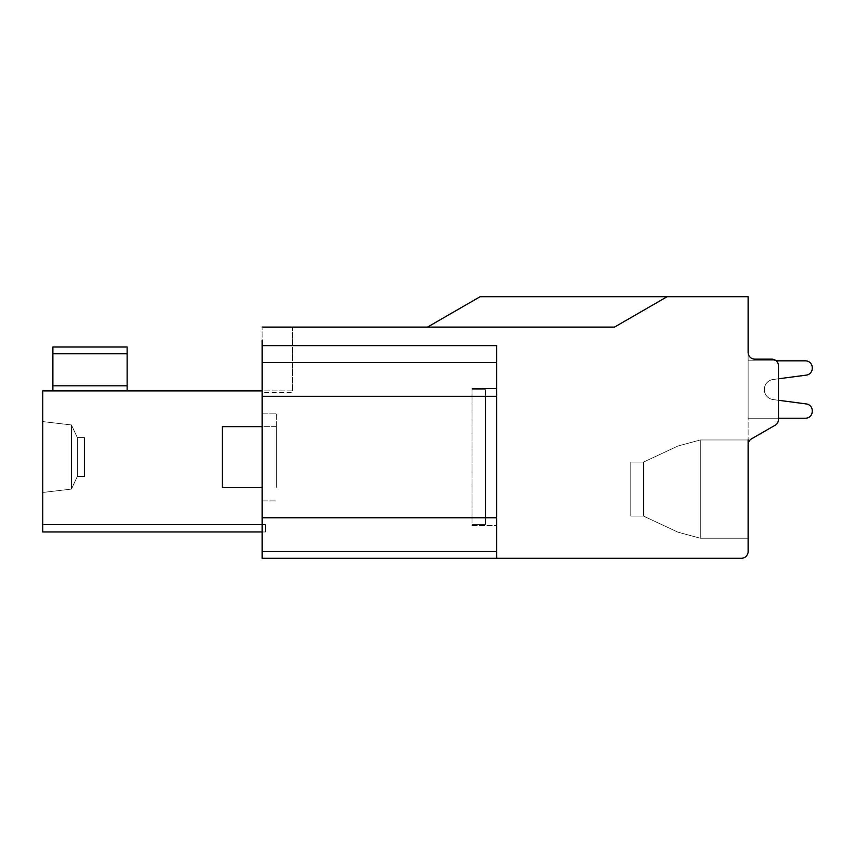 <?xml version="1.0" encoding="UTF-8"?>
<svg xmlns="http://www.w3.org/2000/svg" width="855" height="855" viewBox="0 0 855 855"><rect width="100%" height="100%" fill="white"/><g stroke="black" fill="none" stroke-linecap="round" stroke-linejoin="round"><path stroke-width="0.64" stroke-dasharray="4.28 3.21" d="M262.122 531.96L42.75 531.96L42.75 524.532L42.75 531.96L262.122 531.96L42.75 531.96L42.75 524.532L42.75 531.96L42.75 524.532L265.499 524.532L265.499 531.96L42.75 531.96L262.122 531.96L42.75 531.96L42.75 524.532L265.499 524.532L42.75 524.532L42.75 531.96L265.499 531.96L42.75 531.96L262.122 531.96L42.75 531.96L42.75 524.532L42.75 531.96L262.122 531.96L42.75 531.96L42.75 524.532L265.499 524.532L265.499 531.96L42.75 531.96L42.75 524.532L265.499 524.532L42.75 524.532L42.75 531.96L265.499 531.96L42.75 531.96L42.75 524.532L42.75 531.96L262.122 531.96L42.75 531.96L262.122 531.96L42.75 531.96L42.75 524.532L265.499 524.532L42.75 524.532L42.75 531.96L42.75 524.532L265.499 524.532L265.499 531.96L42.75 531.96L262.122 531.96L42.75 531.96L42.75 524.532L42.75 531.96L265.499 531.96L42.75 531.96L262.122 531.96L42.75 531.96L42.75 524.532L265.499 524.532L42.75 524.532L42.75 531.96L262.122 531.96L42.75 531.96L42.75 524.532L265.499 524.532L265.499 531.96L42.75 531.96L42.75 524.532L42.75 531.96L265.499 531.96L42.75 531.96L42.75 524.532L265.499 524.532L265.499 531.96L265.499 524.532L42.75 524.532L42.75 531.96L265.499 531.96L42.75 531.96L42.75 524.532L265.499 524.532L265.499 531.96L265.499 524.532L42.75 524.532L42.75 531.96L265.499 531.96L265.499 524.532L265.499 531.96L42.75 531.96L42.75 524.532L42.75 531.96L265.499 531.96L265.499 524.532L265.499 531.96L42.75 531.96L265.499 531.96L265.499 524.532L265.499 531.96L265.499 524.532L42.75 524.532L42.75 531.96L265.499 531.96L265.499 524.532L265.499 531.96L42.75 531.96L262.122 531.96L42.75 531.96L42.75 524.532L42.75 531.96L265.499 531.96L265.499 524.532L265.499 531.96L42.75 531.96L265.499 531.96L265.499 524.532L265.499 531.96L262.122 531.96L265.499 531.96L265.499 524.532L265.499 531.96L265.499 524.532L42.75 524.532L42.75 531.96L265.499 531.96L265.499 524.532L265.499 531.96L42.75 531.96L42.75 524.532L42.75 531.96L265.499 531.96L265.499 524.532L265.499 531.96L42.75 531.96L265.499 531.96L265.499 524.532L265.499 531.96L265.499 524.532L42.75 524.532L42.75 531.96L265.499 531.96L265.499 524.532L265.499 531.96L42.75 531.96L262.122 531.96L42.75 531.96L42.75 524.532L42.75 531.96L265.499 531.96L265.499 524.532L265.499 531.96L42.75 531.96L265.499 531.96L265.499 524.532L265.499 531.96L262.122 531.96L265.499 531.96L265.499 524.532L265.499 531.96L265.499 524.532L42.75 524.532L42.75 531.96L265.499 531.96L42.75 531.96L42.75 524.532L42.75 531.96L262.122 531.96L42.75 531.96L262.122 531.96L42.75 531.96L262.122 531.96L42.75 531.96L262.122 531.96L262.122 390.885L262.122 531.96L262.122 390.885L262.122 531.96L262.122 390.885L292.506 390.885L292.506 392.573L262.122 392.573L262.122 531.96L262.122 390.885L42.75 390.885L262.122 390.885L42.75 390.885L262.122 390.885L42.75 390.885L262.122 390.885L42.75 390.885L262.122 390.885L42.75 390.885L262.122 390.885L42.75 390.885L262.122 390.885L42.75 390.885L262.122 390.885L42.75 390.885L262.122 390.885L42.75 390.885L262.122 390.885L42.75 390.885L262.122 390.885L42.75 390.885L262.122 390.885L42.75 390.885L262.122 390.885L42.75 390.885L262.122 390.885L42.75 390.885L262.122 390.885L42.75 390.885L262.122 390.885L42.75 390.885L262.122 390.885L42.75 390.885L262.122 390.885L42.75 390.885L262.122 390.885L42.75 390.885L262.122 390.885L42.75 390.885L262.122 390.885L42.75 390.885L262.122 390.885L262.122 531.96L262.122 327.091L262.122 362.531L496.691 362.531L262.122 362.531L262.122 551.528L496.691 551.528L496.691 558.283L741.37 558.283A6.755 6.755 0 0 0 748.125 551.528L748.125 296.717L480.115 296.717L667.124 296.717L480.115 296.717L667.124 296.717L480.115 296.717L667.124 296.717L480.115 296.717L667.124 296.717L480.115 296.717L667.124 296.717L480.115 296.717L667.124 296.717L480.115 296.717L667.124 296.717L480.115 296.717L667.124 296.717L480.115 296.717L667.124 296.717L480.115 296.717L667.124 296.717L480.115 296.717L667.124 296.717L480.115 296.717L667.124 296.717L480.115 296.717L667.124 296.717L480.115 296.717L667.124 296.717L480.115 296.717L667.124 296.717L480.115 296.717L667.124 296.717L480.115 296.717L667.124 296.717L480.115 296.717L667.124 296.717L480.115 296.717L667.124 296.717L480.115 296.717L667.124 296.717L480.115 296.717L667.124 296.717L480.115 296.717L427.5 327.091L614.51 327.091L262.122 327.091L292.506 327.091L292.506 390.885L42.75 390.885L42.75 531.96L42.75 390.885L42.75 531.96L262.122 531.96L262.122 390.885M262.122 392.573L262.122 340.247M496.691 558.283L496.691 345.655L496.691 558.283L262.122 558.283L262.122 551.528L496.691 551.528L262.122 551.528M262.122 457.03L262.122 413.157L262.122 457.03M276.304 457.03L276.304 413.157L276.304 457.03M262.122 487.403L222.3 487.403L222.3 426.656L276.304 426.656L276.304 487.403L276.304 426.656L276.304 487.403L276.304 426.656L262.122 426.656M222.3 487.403L222.3 426.656L222.3 487.403M127.128 390.885L52.882 390.885L127.128 390.885L52.882 390.885L127.128 390.885L52.882 390.885L127.128 390.885L52.882 390.885L127.128 390.885L52.882 390.885L127.128 390.885L52.882 390.885L127.128 390.885L52.882 390.885L127.128 390.885L52.882 390.885L127.128 390.885L52.882 390.885L127.128 390.885L52.882 390.885L127.128 390.885L52.882 390.885L127.128 390.885L52.882 390.885L127.128 390.885L52.882 390.885L127.128 390.885L52.882 390.885L127.128 390.885L52.882 390.885L127.128 390.885L52.882 390.885L127.128 390.885L52.882 390.885L127.128 390.885L52.882 390.885L127.128 390.885L52.882 390.885L127.128 390.885L52.882 390.885L127.128 390.885L52.882 390.885L127.128 390.885L52.882 390.885L127.128 390.885L127.128 347.002L52.882 347.002L52.882 353.756L52.882 347.002L127.128 347.002L127.128 390.885L127.128 347.002L52.882 347.002L52.882 385.819L52.882 347.002L127.128 347.002L127.128 390.885L127.128 347.002L52.882 347.002L52.882 390.885L52.882 347.002L127.128 347.002L127.128 390.885L127.128 347.002L52.882 347.002L52.882 390.885L52.882 347.002L127.128 347.002L127.128 390.885L127.128 347.002L52.882 347.002L52.882 390.885L52.882 347.002L127.128 347.002L127.128 390.885L127.128 347.002L52.882 347.002L52.882 390.885L52.882 347.002L127.128 347.002L127.128 390.885L127.128 347.002L52.882 347.002L52.882 390.885L52.882 347.002L127.128 347.002L127.128 390.885L127.128 347.002L52.882 347.002L52.882 390.885L52.882 347.002L127.128 347.002L127.128 390.885L127.128 347.002L52.882 347.002L52.882 390.885L52.882 347.002L127.128 347.002L127.128 390.885L127.128 347.002L52.882 347.002L52.882 390.885L52.882 347.002L127.128 347.002L127.128 390.885L127.128 347.002L52.882 347.002L52.882 390.885L52.882 347.002L127.128 347.002L127.128 390.885L127.128 347.002L52.882 347.002L52.882 390.885L52.882 347.002L127.128 347.002L127.128 390.885L127.128 347.002L52.882 347.002L52.882 390.885L52.882 347.002L127.128 347.002L127.128 390.885L127.128 347.002L52.882 347.002L52.882 390.885L52.882 347.002L127.128 347.002L127.128 390.885L127.128 347.002L52.882 347.002L52.882 390.885L52.882 347.002L127.128 347.002L127.128 390.885L127.128 347.002L52.882 347.002L52.882 390.885L52.882 347.002L127.128 347.002L127.128 390.885L127.128 347.002L52.882 347.002L52.882 390.885L52.882 347.002L127.128 347.002L127.128 390.885L127.128 347.002L52.882 347.002L52.882 390.885L52.882 347.002L127.128 347.002L127.128 390.885L127.128 347.002L52.882 347.002L52.882 390.885L52.882 347.002L127.128 347.002L127.128 390.885L127.128 353.756L127.128 385.819L52.882 385.819L52.882 390.885L52.882 347.002L52.882 385.819L52.882 347.002L127.128 347.002L52.882 347.002L52.882 390.885L52.882 347.002L127.128 347.002L127.128 353.756L127.128 347.002L52.882 347.002L127.128 347.002L127.128 385.819L52.882 385.819L127.128 385.819M52.882 390.885L52.882 385.819M262.122 327.091L292.506 327.091L292.506 390.885M667.124 296.717L614.51 327.091L667.124 296.717L614.51 327.091L667.124 296.717L614.51 327.091L667.124 296.717L614.51 327.091L667.124 296.717L614.51 327.091L667.124 296.717L614.51 327.091L667.124 296.717L614.51 327.091L667.124 296.717L614.51 327.091L667.124 296.717L614.51 327.091L667.124 296.717L614.51 327.091L667.124 296.717L614.51 327.091L667.124 296.717L614.51 327.091L667.124 296.717L614.51 327.091L667.124 296.717L614.51 327.091L667.124 296.717L614.51 327.091L667.124 296.717L614.51 327.091L667.124 296.717L614.51 327.091L667.124 296.717L614.51 327.091L667.124 296.717L614.51 327.091L667.124 296.717L614.51 327.091L667.124 296.717L614.51 327.091L667.124 296.717L614.51 327.091L667.124 296.717L614.51 327.091L427.5 327.091L614.51 327.091L427.5 327.091L614.51 327.091L427.5 327.091L614.51 327.091L427.5 327.091L614.51 327.091L427.5 327.091L614.51 327.091L427.5 327.091L614.51 327.091L427.5 327.091L614.51 327.091L427.5 327.091L614.51 327.091L427.5 327.091L614.51 327.091L427.5 327.091L614.51 327.091L427.5 327.091L614.51 327.091L427.5 327.091L614.51 327.091L427.5 327.091L614.51 327.091L427.5 327.091L614.51 327.091L427.5 327.091L614.51 327.091L427.5 327.091L614.51 327.091L427.5 327.091L614.51 327.091L427.5 327.091L614.51 327.091L427.5 327.091L614.51 327.091L427.5 327.091L614.51 327.091L427.5 327.091L480.115 296.717M748.125 439.962L700.298 439.962L748.125 439.962L700.298 439.962L748.125 439.962L700.298 439.962L748.125 439.962L700.298 439.962L748.125 439.962L700.298 439.962L748.125 439.962L700.298 439.962L748.125 439.962L700.298 439.962L748.125 439.962L700.298 439.962L748.125 439.962L700.298 439.962L748.125 439.962L700.298 439.962L700.298 538.223L748.125 538.223L700.298 538.223L700.298 439.962L748.125 439.962L700.298 439.962L700.298 538.223L677.962 532.173L700.298 538.223L700.298 439.962L677.962 446.011L700.298 439.962L700.298 538.223L700.298 439.962L700.298 538.223L677.962 532.173L700.298 538.223L700.298 439.962L677.962 446.011L700.298 439.962L700.298 538.223L700.298 439.962L700.298 538.223L677.962 532.173L700.298 538.223L700.298 439.962L677.962 446.011L700.298 439.962L700.298 538.223L700.298 439.962L700.298 538.223L677.962 532.173L700.298 538.223L700.298 439.962L677.962 446.011L700.298 439.962L700.298 538.223L700.298 439.962L700.298 538.223L677.962 532.173L700.298 538.223L700.298 439.962L677.962 446.011L700.298 439.962L700.298 538.223L700.298 439.962L700.298 538.223L677.962 532.173L700.298 538.223L700.298 439.962L677.962 446.011L700.298 439.962L700.298 538.223L700.298 439.962L700.298 538.223L677.962 532.173L700.298 538.223L700.298 439.962L677.962 446.011L700.298 439.962L700.298 538.223L700.298 439.962L700.298 538.223L677.962 532.173L700.298 538.223L700.298 439.962L677.962 446.011L700.298 439.962L700.298 538.223L700.298 439.962L700.298 538.223L677.962 532.173L700.298 538.223L700.298 439.962L677.962 446.011L700.298 439.962L700.298 538.223L700.298 439.962L700.298 538.223L677.962 532.173L643.505 516.089L643.505 462.095L643.505 516.089L677.962 532.173L700.298 538.223L700.298 439.962L677.962 446.011L643.505 462.095L630.798 462.095L630.798 516.089L643.505 516.089L643.505 462.095L677.962 446.011L700.298 439.962L700.298 538.223L677.962 532.173L643.505 516.089L630.798 516.089L630.798 462.095L630.798 516.089L630.798 462.095L643.505 462.095L643.505 516.089L630.798 516.089L643.505 516.089L677.962 532.173L643.505 516.089L677.962 532.173L700.298 538.223L700.298 439.962L700.298 538.223L700.298 439.962L677.962 446.011L643.505 462.095L630.798 462.095L630.798 516.089L630.798 462.095L643.505 462.095L643.505 516.089L630.798 516.089L643.505 516.089L677.962 532.173L643.505 516.089L643.505 462.095L677.962 446.011L643.505 462.095L630.798 462.095L630.798 516.089L630.798 462.095L643.505 462.095L643.505 516.089L630.798 516.089L643.505 516.089L677.962 532.173L643.505 516.089L643.505 462.095L677.962 446.011L643.505 462.095L630.798 462.095L630.798 516.089L630.798 462.095L643.505 462.095L643.505 516.089L630.798 516.089L643.505 516.089L677.962 532.173L643.505 516.089L643.505 462.095L677.962 446.011L643.505 462.095L630.798 462.095L630.798 516.089L630.798 462.095L643.505 462.095L643.505 516.089L630.798 516.089L643.505 516.089L677.962 532.173L643.505 516.089L643.505 462.095L677.962 446.011L643.505 462.095L630.798 462.095L630.798 516.089L630.798 462.095L643.505 462.095L643.505 516.089L630.798 516.089L643.505 516.089L677.962 532.173L643.505 516.089L643.505 462.095L677.962 446.011L643.505 462.095L630.798 462.095L630.798 516.089L630.798 462.095L643.505 462.095L643.505 516.089L630.798 516.089L643.505 516.089L677.962 532.173L643.505 516.089L643.505 462.095L677.962 446.011L643.505 462.095L630.798 462.095L630.798 516.089L630.798 462.095L643.505 462.095L643.505 516.089L630.798 516.089L643.505 516.089L677.962 532.173L643.505 516.089L643.505 462.095L677.962 446.011L643.505 462.095L630.798 462.095L630.798 516.089L630.798 462.095L643.505 462.095L643.505 516.089L630.798 516.089L643.505 516.089L677.962 532.173L643.505 516.089L643.505 462.095L677.962 446.011L643.505 462.095L630.798 462.095L630.798 516.089L630.798 462.095L643.505 462.095L643.505 516.089L630.798 516.089L643.505 516.089L677.962 532.173L643.505 516.089L643.505 462.095L677.962 446.011L643.505 462.095L630.798 462.095L630.798 516.089L630.798 462.095L643.505 462.095L643.505 516.089L630.798 516.089L643.505 516.089L677.962 532.173L643.505 516.089L643.505 462.095L677.962 446.011L643.505 462.095L630.798 462.095L630.798 516.089L630.798 462.095L643.505 462.095L643.505 516.089L630.798 516.089L643.505 516.089L677.962 532.173L643.505 516.089L643.505 462.095L677.962 446.011L643.505 462.095L630.798 462.095L630.798 516.089L630.798 462.095L643.505 462.095L643.505 516.089L630.798 516.089L643.505 516.089L677.962 532.173L643.505 516.089L643.505 462.095L677.962 446.011L643.505 462.095L630.798 462.095L630.798 516.089L630.798 462.095L643.505 462.095L643.505 516.089L630.798 516.089L643.505 516.089L677.962 532.173L643.505 516.089L643.505 462.095L677.962 446.011L643.505 462.095L630.798 462.095L630.798 516.089L630.798 462.095L643.505 462.095L643.505 516.089L630.798 516.089L643.505 516.089L677.962 532.173L643.505 516.089L643.505 462.095L677.962 446.011L643.505 462.095L630.798 462.095L630.798 516.089L630.798 462.095L643.505 462.095L643.505 516.089L630.798 516.089L643.505 516.089L677.962 532.173L643.505 516.089L643.505 462.095L677.962 446.011L643.505 462.095L630.798 462.095L630.798 516.089L630.798 462.095L643.505 462.095L643.505 516.089L630.798 516.089L643.505 516.089L677.962 532.173L643.505 516.089L643.505 462.095L677.962 446.011L643.505 462.095L630.798 462.095L630.798 516.089L630.798 462.095L643.505 462.095L643.505 516.089L630.798 516.089L643.505 516.089L677.962 532.173L643.505 516.089L643.505 462.095L677.962 446.011L643.505 462.095L630.798 462.095L630.798 516.089L630.798 462.095L643.505 462.095L643.505 516.089L630.798 516.089L643.505 516.089L677.962 532.173L643.505 516.089L643.505 462.095L677.962 446.011L643.505 462.095L630.798 462.095L643.505 462.095L643.505 516.089L643.505 462.095L677.962 446.011L643.505 462.095L643.505 516.089L630.798 516.089L630.798 462.095L643.505 462.095L677.962 446.011L643.505 462.095L630.798 462.095L630.798 516.089L643.505 516.089L677.962 532.173L643.505 516.089L643.505 462.095L677.962 446.011L700.298 439.962L748.125 439.962L748.125 538.223L748.125 352.41A6.755 6.755 0 0 0 754.88 359.153A6.755 6.755 0 0 1 748.125 352.41A6.755 6.755 0 0 0 754.88 359.153A6.755 6.755 0 0 1 748.125 352.41A6.755 6.755 0 0 0 754.88 359.153A6.755 6.755 0 0 1 748.125 352.41A6.755 6.755 0 0 0 754.88 359.153A6.755 6.755 0 0 1 748.125 352.41A6.755 6.755 0 0 0 754.88 359.153A6.755 6.755 0 0 1 748.125 352.41A6.755 6.755 0 0 0 754.88 359.153A6.755 6.755 0 0 1 748.125 352.41A6.755 6.755 0 0 0 754.88 359.153A6.755 6.755 0 0 1 748.125 352.41A6.755 6.755 0 0 0 754.88 359.153A6.755 6.755 0 0 1 748.125 352.41A6.755 6.755 0 0 0 754.88 359.153A6.755 6.755 0 0 1 748.125 352.41A6.755 6.755 0 0 0 754.88 359.153A6.755 6.755 0 0 1 748.125 352.41A6.755 6.755 0 0 0 754.88 359.153L771.755 359.153A6.755 6.755 0 0 1 778.499 365.908A6.755 6.755 0 0 0 771.755 359.153L754.88 359.153A6.755 6.755 0 0 1 748.125 352.41A6.755 6.755 0 0 0 754.88 359.153L771.755 359.153A6.755 6.755 0 0 1 778.499 365.908L778.499 419.388A6.755 6.755 0 0 1 775.122 425.234A6.755 6.755 0 0 0 778.499 419.388A6.755 6.755 0 0 1 775.122 425.234L751.502 438.872L775.122 425.234A6.755 6.755 0 0 0 778.499 419.388A6.755 6.755 0 0 1 775.122 425.234L751.502 438.872L775.122 425.234A6.755 6.755 0 0 0 778.499 419.388A6.755 6.755 0 0 1 775.122 425.234L751.502 438.872A6.755 6.755 0 0 0 748.125 444.718A6.755 6.755 0 0 1 751.502 438.872L775.122 425.234A6.755 6.755 0 0 0 778.499 419.388A6.755 6.755 0 0 1 775.122 425.234L751.502 438.872A6.755 6.755 0 0 0 748.125 444.718A6.755 6.755 0 0 1 751.502 438.872L775.122 425.234A6.755 6.755 0 0 0 778.499 419.388A6.755 6.755 0 0 1 775.122 425.234L751.502 438.872A6.755 6.755 0 0 0 748.125 444.718A6.755 6.755 0 0 1 751.502 438.872L775.122 425.234A6.755 6.755 0 0 0 778.499 419.388A6.755 6.755 0 0 1 775.122 425.234L751.502 438.872A6.755 6.755 0 0 0 748.125 444.718A6.755 6.755 0 0 1 751.502 438.872L775.122 425.234A6.755 6.755 0 0 0 778.499 419.388A6.755 6.755 0 0 1 775.122 425.234L751.502 438.872A6.755 6.755 0 0 0 748.125 444.718A6.755 6.755 0 0 1 751.502 438.872L775.122 425.234A6.755 6.755 0 0 0 778.499 419.388A6.755 6.755 0 0 1 775.122 425.234L751.502 438.872A6.755 6.755 0 0 0 748.125 444.718A6.755 6.755 0 0 1 751.502 438.872L775.122 425.234A6.755 6.755 0 0 0 778.499 419.388A6.755 6.755 0 0 1 775.122 425.234L751.502 438.872A6.755 6.755 0 0 0 748.125 444.718A6.755 6.755 0 0 1 751.502 438.872L775.122 425.234A6.755 6.755 0 0 0 778.499 419.388A6.755 6.755 0 0 1 775.122 425.234L751.502 438.872A6.755 6.755 0 0 0 748.125 444.718A6.755 6.755 0 0 1 751.502 438.872L775.122 425.234A6.755 6.755 0 0 0 778.499 419.388A6.755 6.755 0 0 1 775.122 425.234L751.502 438.872A6.755 6.755 0 0 0 748.125 444.718A6.755 6.755 0 0 1 751.502 438.872L775.122 425.234A6.755 6.755 0 0 0 778.499 419.388A6.755 6.755 0 0 1 775.122 425.234L751.502 438.872A6.755 6.755 0 0 0 748.125 444.718A6.755 6.755 0 0 1 751.502 438.872L775.122 425.234A6.755 6.755 0 0 0 778.499 419.388A6.755 6.755 0 0 1 775.122 425.234L751.502 438.872A6.755 6.755 0 0 0 748.125 444.718A6.755 6.755 0 0 1 751.502 438.872L775.122 425.234A6.755 6.755 0 0 0 778.499 419.388A6.755 6.755 0 0 1 775.122 425.234L751.502 438.872A6.755 6.755 0 0 0 748.125 444.718A6.755 6.755 0 0 1 751.502 438.872L775.122 425.234A6.755 6.755 0 0 0 778.499 419.388A6.755 6.755 0 0 1 775.122 425.234L751.502 438.872A6.755 6.755 0 0 0 748.125 444.718A6.755 6.755 0 0 1 751.502 438.872L775.122 425.234A6.755 6.755 0 0 0 778.499 419.388A6.755 6.755 0 0 1 775.122 425.234L751.502 438.872A6.755 6.755 0 0 0 748.125 444.718A6.755 6.755 0 0 1 751.502 438.872L775.122 425.234A6.755 6.755 0 0 0 778.499 419.388A6.755 6.755 0 0 1 775.122 425.234L751.502 438.872A6.755 6.755 0 0 0 748.125 444.718A6.755 6.755 0 0 1 751.502 438.872L775.122 425.234A6.755 6.755 0 0 0 778.499 419.388A6.755 6.755 0 0 1 775.122 425.234L751.502 438.872A6.755 6.755 0 0 0 748.125 444.718A6.755 6.755 0 0 1 751.502 438.872L775.122 425.234A6.755 6.755 0 0 0 778.499 419.388L778.499 365.908A6.755 6.755 0 0 0 771.755 359.153L754.88 359.153L771.755 359.153A6.755 6.755 0 0 1 778.499 365.908L778.499 419.388A6.755 6.755 0 0 1 775.122 425.234L751.502 438.872A6.755 6.755 0 0 0 748.125 444.718A6.755 6.755 0 0 1 751.502 438.872L775.122 425.234A6.755 6.755 0 0 0 778.499 419.388A6.755 6.755 0 0 1 775.122 425.234L751.502 438.872A6.755 6.755 0 0 0 748.125 444.718A6.755 6.755 0 0 1 751.502 438.872L775.122 425.234L751.502 438.872A6.755 6.755 0 0 0 748.125 444.718A6.755 6.755 0 0 1 751.502 438.872A6.755 6.755 0 0 0 748.125 444.718A6.755 6.755 0 0 1 751.502 438.872L775.122 425.234A6.755 6.755 0 0 0 778.499 419.388A6.755 6.755 0 0 1 775.122 425.234A6.755 6.755 0 0 0 778.499 419.388L778.499 365.908A6.755 6.755 0 0 0 771.755 359.153L754.88 359.153L771.755 359.153A6.755 6.755 0 0 1 778.499 365.908L778.499 378.786L773.134 379.492L806.383 375.121A6.755 6.755 0 0 0 812.25 368.42L812.25 367.597A6.755 6.755 0 0 0 805.495 360.842L748.125 360.842L748.125 418.223L748.125 360.842L748.125 418.223L748.125 360.842L805.495 360.842L748.125 360.842L805.495 360.842L748.125 360.842L748.125 418.223L748.125 360.842L748.125 418.223L748.125 360.842L748.125 418.223L748.125 360.842L748.125 418.223L748.125 360.842L748.125 418.223L748.125 360.842L748.125 418.223L748.125 360.842L748.125 418.223L748.125 360.842L748.125 418.223L748.125 360.842L748.125 418.223L748.125 360.842L748.125 418.223L748.125 360.842L748.125 418.223L748.125 360.842L748.125 418.223L748.125 360.842L748.125 418.223L748.125 360.842L748.125 418.223L748.125 360.842L748.125 418.223L748.125 360.842L748.125 418.223L748.125 360.842L748.125 418.223L748.125 360.842L748.125 418.223L748.125 360.842L748.125 418.223L748.125 360.842L748.125 418.223L748.125 360.842L776.212 360.842M778.499 418.223L778.499 400.279L778.499 418.223L778.499 400.279L778.499 418.223L748.125 418.223L805.495 418.223A6.755 6.755 0 0 0 812.25 411.469L812.25 410.635A6.755 6.755 0 0 0 806.383 403.945L773.134 399.574A10.121 10.121 0 0 1 764.338 389.527A10.121 10.121 0 0 0 773.134 399.574L778.499 400.279L778.499 418.223L778.499 400.279L778.499 418.223L778.499 400.279L778.499 418.223L778.499 400.279L778.499 418.223L778.499 400.279L778.499 418.223L778.499 400.279L778.499 418.223L778.499 400.279L778.499 418.223L778.499 400.279L778.499 418.223L778.499 400.279L778.499 418.223L778.499 400.279L773.134 399.574A10.121 10.121 0 0 1 773.134 379.492A10.121 10.121 0 0 0 773.134 399.574A10.121 10.121 0 0 1 773.134 379.492L806.383 375.121A6.755 6.755 0 0 0 812.25 368.42L812.25 367.597A6.755 6.755 0 0 0 805.495 360.842A6.755 6.755 0 0 1 812.25 367.597A6.755 6.755 0 0 0 805.495 360.842L748.125 360.842L805.495 360.842A6.755 6.755 0 0 1 812.25 367.597A6.755 6.755 0 0 0 805.495 360.842L748.125 360.842L805.495 360.842A6.755 6.755 0 0 1 812.25 367.597A6.755 6.755 0 0 0 805.495 360.842L748.125 360.842L805.495 360.842A6.755 6.755 0 0 1 812.25 367.597A6.755 6.755 0 0 0 805.495 360.842L748.125 360.842L805.495 360.842A6.755 6.755 0 0 1 812.25 367.597A6.755 6.755 0 0 0 805.495 360.842L748.125 360.842L805.495 360.842A6.755 6.755 0 0 1 812.25 367.597A6.755 6.755 0 0 0 805.495 360.842L748.125 360.842L805.495 360.842A6.755 6.755 0 0 1 812.25 367.597A6.755 6.755 0 0 0 805.495 360.842L748.125 360.842L805.495 360.842A6.755 6.755 0 0 1 812.25 367.597A6.755 6.755 0 0 0 805.495 360.842L748.125 360.842L805.495 360.842A6.755 6.755 0 0 1 812.25 367.597A6.755 6.755 0 0 0 805.495 360.842L748.125 360.842L805.495 360.842A6.755 6.755 0 0 1 812.25 367.597A6.755 6.755 0 0 0 805.495 360.842L748.125 360.842L805.495 360.842A6.755 6.755 0 0 1 812.25 367.597A6.755 6.755 0 0 0 805.495 360.842L748.125 360.842L805.495 360.842A6.755 6.755 0 0 1 812.25 367.597A6.755 6.755 0 0 0 805.495 360.842L748.125 360.842L805.495 360.842A6.755 6.755 0 0 1 812.25 367.597A6.755 6.755 0 0 0 805.495 360.842L748.125 360.842L805.495 360.842A6.755 6.755 0 0 1 812.25 367.597A6.755 6.755 0 0 0 805.495 360.842L748.125 360.842L805.495 360.842A6.755 6.755 0 0 1 812.25 367.597A6.755 6.755 0 0 0 805.495 360.842L748.125 360.842L805.495 360.842A6.755 6.755 0 0 1 812.25 367.597A6.755 6.755 0 0 0 805.495 360.842L748.125 360.842L805.495 360.842A6.755 6.755 0 0 1 812.25 367.597A6.755 6.755 0 0 0 805.495 360.842L748.125 360.842L805.495 360.842A6.755 6.755 0 0 1 812.25 367.597A6.755 6.755 0 0 0 805.495 360.842L748.125 360.842L805.495 360.842A6.755 6.755 0 0 1 812.25 367.597A6.755 6.755 0 0 0 805.495 360.842L748.125 360.842L805.495 360.842A6.755 6.755 0 0 1 812.25 367.597A6.755 6.755 0 0 0 805.495 360.842A6.755 6.755 0 0 1 812.25 367.597L812.25 368.42A6.755 6.755 0 0 1 806.383 375.121L773.134 379.492A10.121 10.121 0 0 0 773.134 399.574L778.499 400.279L773.134 399.574A10.121 10.121 0 0 1 773.134 379.492L806.383 375.121A6.755 6.755 0 0 0 812.25 368.42L812.25 367.597L812.25 368.42A6.755 6.755 0 0 1 806.383 375.121L773.134 379.492A10.121 10.121 0 0 0 773.134 399.574A10.121 10.121 0 0 1 773.134 379.492L806.383 375.121A6.755 6.755 0 0 0 812.25 368.42A6.755 6.755 0 0 1 806.383 375.121L773.134 379.492A10.121 10.121 0 0 0 773.134 399.574L778.499 400.279L773.134 399.574A10.121 10.121 0 0 1 773.134 379.492L806.383 375.121A6.755 6.755 0 0 0 812.25 368.42L812.25 367.597L812.25 368.42A6.755 6.755 0 0 1 806.383 375.121L773.134 379.492A10.121 10.121 0 0 0 773.134 399.574A10.121 10.121 0 0 1 773.134 379.492L806.383 375.121A6.755 6.755 0 0 0 812.25 368.42A6.755 6.755 0 0 1 806.383 375.121L773.134 379.492A10.121 10.121 0 0 0 773.134 399.574L778.499 400.279L773.134 399.574A10.121 10.121 0 0 1 773.134 379.492L806.383 375.121A6.755 6.755 0 0 0 812.25 368.42L812.25 367.597L812.25 368.42A6.755 6.755 0 0 1 806.383 375.121L773.134 379.492A10.121 10.121 0 0 0 773.134 399.574A10.121 10.121 0 0 1 773.134 379.492L806.383 375.121A6.755 6.755 0 0 0 812.25 368.42A6.755 6.755 0 0 1 806.383 375.121L773.134 379.492A10.121 10.121 0 0 0 773.134 399.574L778.499 400.279L773.134 399.574A10.121 10.121 0 0 1 773.134 379.492L806.383 375.121A6.755 6.755 0 0 0 812.25 368.42L812.25 367.597L812.25 368.42A6.755 6.755 0 0 1 806.383 375.121L773.134 379.492A10.121 10.121 0 0 0 773.134 399.574A10.121 10.121 0 0 1 773.134 379.492L806.383 375.121A6.755 6.755 0 0 0 812.25 368.42A6.755 6.755 0 0 1 806.383 375.121L773.134 379.492A10.121 10.121 0 0 0 773.134 399.574L778.499 400.279L773.134 399.574A10.121 10.121 0 0 1 773.134 379.492L806.383 375.121A6.755 6.755 0 0 0 812.25 368.42L812.25 367.597L812.25 368.42A6.755 6.755 0 0 1 806.383 375.121L773.134 379.492A10.121 10.121 0 0 0 773.134 399.574A10.121 10.121 0 0 1 773.134 379.492L806.383 375.121A6.755 6.755 0 0 0 812.25 368.42A6.755 6.755 0 0 1 806.383 375.121L773.134 379.492A10.121 10.121 0 0 0 773.134 399.574L778.499 400.279L773.134 399.574A10.121 10.121 0 0 1 773.134 379.492L806.383 375.121A6.755 6.755 0 0 0 812.25 368.42L812.25 367.597L812.25 368.42A6.755 6.755 0 0 1 806.383 375.121L773.134 379.492A10.121 10.121 0 0 0 773.134 399.574A10.121 10.121 0 0 1 773.134 379.492L806.383 375.121A6.755 6.755 0 0 0 812.25 368.42A6.755 6.755 0 0 1 806.383 375.121L773.134 379.492A10.121 10.121 0 0 0 773.134 399.574L778.499 400.279L773.134 399.574A10.121 10.121 0 0 1 773.134 379.492L806.383 375.121A6.755 6.755 0 0 0 812.25 368.42L812.25 367.597L812.25 368.42A6.755 6.755 0 0 1 806.383 375.121L773.134 379.492A10.121 10.121 0 0 0 773.134 399.574A10.121 10.121 0 0 1 773.134 379.492L806.383 375.121A6.755 6.755 0 0 0 812.25 368.42A6.755 6.755 0 0 1 806.383 375.121L773.134 379.492A10.121 10.121 0 0 0 773.134 399.574L778.499 400.279L773.134 399.574A10.121 10.121 0 0 1 773.134 379.492L806.383 375.121A6.755 6.755 0 0 0 812.25 368.42L812.25 367.597L812.25 368.42A6.755 6.755 0 0 1 806.383 375.121L773.134 379.492A10.121 10.121 0 0 0 773.134 399.574A10.121 10.121 0 0 1 773.134 379.492L806.383 375.121A6.755 6.755 0 0 0 812.25 368.42A6.755 6.755 0 0 1 806.383 375.121L773.134 379.492A10.121 10.121 0 0 0 773.134 399.574L778.499 400.279L773.134 399.574A10.121 10.121 0 0 1 773.134 379.492L806.383 375.121A6.755 6.755 0 0 0 812.25 368.42L812.25 367.597L812.25 368.42A6.755 6.755 0 0 1 806.383 375.121L773.134 379.492A10.121 10.121 0 0 0 773.134 399.574A10.121 10.121 0 0 1 773.134 379.492L806.383 375.121A6.755 6.755 0 0 0 812.25 368.42A6.755 6.755 0 0 1 806.383 375.121L773.134 379.492A10.121 10.121 0 0 0 764.338 389.527A10.121 10.121 0 0 1 773.134 379.492L806.383 375.121A6.755 6.755 0 0 0 812.25 368.42L812.25 367.597M805.495 418.223A6.755 6.755 0 0 0 812.25 411.469L812.25 410.635L812.25 411.469A6.755 6.755 0 0 1 805.495 418.223A6.755 6.755 0 0 0 812.25 411.469A6.755 6.755 0 0 1 805.495 418.223A6.755 6.755 0 0 0 812.25 411.469A6.755 6.755 0 0 1 805.495 418.223A6.755 6.755 0 0 0 812.25 411.469A6.755 6.755 0 0 1 805.495 418.223A6.755 6.755 0 0 0 812.25 411.469A6.755 6.755 0 0 1 805.495 418.223A6.755 6.755 0 0 0 812.25 411.469A6.755 6.755 0 0 1 805.495 418.223A6.755 6.755 0 0 0 812.25 411.469A6.755 6.755 0 0 1 805.495 418.223A6.755 6.755 0 0 0 812.25 411.469A6.755 6.755 0 0 1 805.495 418.223A6.755 6.755 0 0 0 812.25 411.469A6.755 6.755 0 0 1 805.495 418.223A6.755 6.755 0 0 0 812.25 411.469A6.755 6.755 0 0 1 805.495 418.223L748.125 418.223L805.495 418.223A6.755 6.755 0 0 0 812.25 411.469L812.25 410.635A6.755 6.755 0 0 0 806.383 403.945L773.134 399.574A10.121 10.121 0 0 1 764.338 389.527A10.121 10.121 0 0 0 773.134 399.574L806.383 403.945A6.755 6.755 0 0 1 812.25 410.635A6.755 6.755 0 0 0 806.383 403.945A6.755 6.755 0 0 1 812.25 410.635A6.755 6.755 0 0 0 806.383 403.945L773.134 399.574L806.383 403.945A6.755 6.755 0 0 1 812.25 410.635A6.755 6.755 0 0 0 806.383 403.945A6.755 6.755 0 0 1 812.25 410.635A6.755 6.755 0 0 0 806.383 403.945L773.134 399.574L806.383 403.945A6.755 6.755 0 0 1 812.25 410.635A6.755 6.755 0 0 0 806.383 403.945A6.755 6.755 0 0 1 812.25 410.635A6.755 6.755 0 0 0 806.383 403.945L773.134 399.574L806.383 403.945A6.755 6.755 0 0 1 812.25 410.635A6.755 6.755 0 0 0 806.383 403.945A6.755 6.755 0 0 1 812.25 410.635A6.755 6.755 0 0 0 806.383 403.945L773.134 399.574L806.383 403.945A6.755 6.755 0 0 1 812.25 410.635A6.755 6.755 0 0 0 806.383 403.945A6.755 6.755 0 0 1 812.25 410.635A6.755 6.755 0 0 0 806.383 403.945L773.134 399.574L806.383 403.945A6.755 6.755 0 0 1 812.25 410.635A6.755 6.755 0 0 0 806.383 403.945A6.755 6.755 0 0 1 812.25 410.635A6.755 6.755 0 0 0 806.383 403.945L773.134 399.574L806.383 403.945A6.755 6.755 0 0 1 812.25 410.635A6.755 6.755 0 0 0 806.383 403.945A6.755 6.755 0 0 1 812.25 410.635A6.755 6.755 0 0 0 806.383 403.945L773.134 399.574L806.383 403.945A6.755 6.755 0 0 1 812.25 410.635A6.755 6.755 0 0 0 806.383 403.945A6.755 6.755 0 0 1 812.25 410.635A6.755 6.755 0 0 0 806.383 403.945L773.134 399.574L806.383 403.945A6.755 6.755 0 0 1 812.25 410.635A6.755 6.755 0 0 0 806.383 403.945A6.755 6.755 0 0 1 812.25 410.635A6.755 6.755 0 0 0 806.383 403.945L773.134 399.574L806.383 403.945A6.755 6.755 0 0 1 812.25 410.635A6.755 6.755 0 0 0 806.383 403.945A6.755 6.755 0 0 1 812.25 410.635A6.755 6.755 0 0 0 806.383 403.945L773.134 399.574A10.121 10.121 0 0 1 773.134 379.492A10.121 10.121 0 0 0 764.338 389.527A10.121 10.121 0 0 1 773.134 379.492L806.383 375.121A6.755 6.755 0 0 0 812.25 368.42A6.755 6.755 0 0 1 806.383 375.121A6.755 6.755 0 0 0 812.25 368.42M700.298 538.223L748.125 538.223L700.298 538.223M751.502 438.872L775.122 425.234L751.502 438.872A6.755 6.755 0 0 0 748.125 444.718A6.755 6.755 0 0 1 751.502 438.872A6.755 6.755 0 0 0 748.125 444.718A6.755 6.755 0 0 1 751.502 438.872L775.122 425.234A6.755 6.755 0 0 0 778.499 419.388L778.499 365.908A6.755 6.755 0 0 0 771.755 359.153A6.755 6.755 0 0 1 778.499 365.908A6.755 6.755 0 0 0 771.755 359.153L754.88 359.153L771.755 359.153A6.755 6.755 0 0 1 778.499 365.908L778.499 419.388L778.499 365.908A6.755 6.755 0 0 0 771.755 359.153L754.88 359.153L771.755 359.153A6.755 6.755 0 0 1 778.499 365.908L778.499 378.786L778.499 365.908A6.755 6.755 0 0 0 771.755 359.153L754.88 359.153L771.755 359.153A6.755 6.755 0 0 1 778.499 365.908L778.499 419.388L778.499 365.908A6.755 6.755 0 0 0 771.755 359.153L754.88 359.153L771.755 359.153A6.755 6.755 0 0 1 778.499 365.908L778.499 378.786L778.499 365.908A6.755 6.755 0 0 0 771.755 359.153L754.88 359.153L771.755 359.153A6.755 6.755 0 0 1 778.499 365.908L778.499 419.388L778.499 365.908A6.755 6.755 0 0 0 771.755 359.153L754.88 359.153L771.755 359.153A6.755 6.755 0 0 1 778.499 365.908L778.499 378.786L778.499 365.908A6.755 6.755 0 0 0 771.755 359.153L754.88 359.153L771.755 359.153A6.755 6.755 0 0 1 778.499 365.908L778.499 419.388L778.499 365.908A6.755 6.755 0 0 0 771.755 359.153L754.88 359.153L771.755 359.153A6.755 6.755 0 0 1 778.499 365.908L778.499 378.786L778.499 365.908A6.755 6.755 0 0 0 771.755 359.153L754.88 359.153L771.755 359.153A6.755 6.755 0 0 1 778.499 365.908L778.499 419.388L778.499 365.908A6.755 6.755 0 0 0 771.755 359.153L754.88 359.153L771.755 359.153A6.755 6.755 0 0 1 778.499 365.908L778.499 378.786L778.499 365.908A6.755 6.755 0 0 0 771.755 359.153L754.88 359.153L771.755 359.153A6.755 6.755 0 0 1 778.499 365.908L778.499 419.388L778.499 365.908A6.755 6.755 0 0 0 771.755 359.153L754.88 359.153L771.755 359.153A6.755 6.755 0 0 1 778.499 365.908L778.499 378.786L778.499 365.908A6.755 6.755 0 0 0 771.755 359.153L754.88 359.153L771.755 359.153A6.755 6.755 0 0 1 778.499 365.908L778.499 419.388L778.499 365.908A6.755 6.755 0 0 0 771.755 359.153L754.88 359.153L771.755 359.153A6.755 6.755 0 0 1 778.499 365.908L778.499 378.786L778.499 365.908A6.755 6.755 0 0 0 771.755 359.153L754.88 359.153L771.755 359.153A6.755 6.755 0 0 1 778.499 365.908L778.499 419.388L778.499 365.908A6.755 6.755 0 0 0 771.755 359.153A6.755 6.755 0 0 1 778.499 365.908L778.499 378.786L778.499 365.908A6.755 6.755 0 0 0 771.755 359.153A6.755 6.755 0 0 1 778.499 365.908L778.499 419.388L778.499 365.908A6.755 6.755 0 0 0 771.755 359.153L754.88 359.153M812.25 411.469L812.25 410.635L812.25 411.469M630.798 516.089L643.505 516.089L630.798 516.089L630.798 462.095L643.505 462.095L630.798 462.095L630.798 516.089M806.383 403.945A6.755 6.755 0 0 1 812.25 410.635M496.691 525.547L496.691 388.523L496.691 525.547L496.691 388.523L496.691 525.547L472.046 525.547L472.046 524.361L472.046 525.547L496.691 525.547M472.046 388.523L472.046 389.698L472.046 388.523L496.691 388.523L472.046 388.523L472.046 524.361L485.555 524.361L472.046 524.361L472.046 389.698L485.555 389.698L485.555 524.361L485.555 389.698L472.046 389.698L472.046 388.523M485.555 524.361L485.555 389.698L485.555 524.361L472.046 524.361L472.046 525.547L472.046 524.361L485.555 524.361L485.555 389.698L485.555 524.361L485.555 389.698L472.046 389.698L472.046 524.361L472.046 389.698L485.555 389.698L485.555 524.361M778.499 378.786L778.499 365.908A6.755 6.755 0 0 0 771.755 359.153M262.122 345.655L496.691 345.655L496.691 551.528M496.691 362.531L262.122 362.531M42.75 492.469L42.75 421.59L42.75 492.469L71.435 489.092L77.335 476.459L84.453 476.459L84.453 437.6L84.453 476.459L84.453 437.6L84.453 476.459L84.453 437.6L84.453 476.459L84.453 437.6L84.453 476.459L84.453 437.6L84.453 476.459L84.453 437.6L84.453 476.459L84.453 437.6L84.453 476.459L84.453 437.6L84.453 476.459L84.453 437.6L84.453 476.459L84.453 437.6L84.453 476.459L84.453 437.6L84.453 476.459L84.453 437.6L84.453 476.459L84.453 437.6L84.453 476.459L84.453 437.6L84.453 476.459L84.453 437.6L84.453 476.459L84.453 437.6L84.453 476.459L84.453 437.6L84.453 476.459L84.453 437.6L84.453 476.459L84.453 437.6L84.453 476.459L84.453 437.6L84.453 476.459L84.453 437.6L84.453 476.459L77.335 476.459L77.335 437.6L77.335 476.459L71.435 489.092L42.75 492.469L42.75 421.59L71.435 424.967L71.435 489.092L71.435 424.967L71.435 489.092L71.435 424.967L77.335 437.6L84.453 437.6L77.335 437.6L71.435 424.967L71.435 489.092L71.435 424.967L42.75 421.59L42.75 492.469L42.75 421.59L42.75 492.469L42.75 421.59L42.75 492.469L42.75 421.59L42.75 492.469L42.75 421.59L42.75 492.469L42.75 421.59L42.75 492.469L42.75 421.59L42.75 492.469L42.75 421.59L42.75 492.469L42.75 421.59L42.75 492.469L42.75 421.59L42.75 492.469L42.75 421.59L42.75 492.469L42.75 421.59L42.75 492.469L42.75 421.59L42.75 492.469L42.75 421.59L42.75 492.469L42.75 421.59L42.75 492.469L42.75 421.59L42.75 492.469L42.75 421.59L42.75 492.469L42.75 421.59L42.75 492.469L42.75 421.59L42.75 492.469L42.75 421.59L42.75 492.469L71.435 489.092L71.435 424.967L71.435 489.092L71.435 424.967L71.435 489.092L71.435 424.967L71.435 489.092L71.435 424.967L71.435 489.092L71.435 424.967L71.435 489.092L71.435 424.967L71.435 489.092L71.435 424.967L71.435 489.092L71.435 424.967L71.435 489.092L71.435 424.967L71.435 489.092L71.435 424.967L71.435 489.092L71.435 424.967L71.435 489.092L71.435 424.967L71.435 489.092L71.435 424.967L71.435 489.092L71.435 424.967L71.435 489.092L71.435 424.967L71.435 489.092L71.435 424.967L71.435 489.092L71.435 424.967L71.435 489.092L42.75 492.469M42.75 531.96L42.75 390.885L42.75 531.96M77.335 437.6L77.335 476.459L77.335 437.6L77.335 476.459L77.335 437.6L77.335 476.459L77.335 437.6L77.335 476.459L77.335 437.6L77.335 476.459L77.335 437.6L77.335 476.459L77.335 437.6L77.335 476.459L77.335 437.6L77.335 476.459L77.335 437.6L77.335 476.459L77.335 437.6L77.335 476.459L77.335 437.6L77.335 476.459L77.335 437.6L77.335 476.459L77.335 437.6L77.335 476.459L77.335 437.6L77.335 476.459L77.335 437.6L77.335 476.459L77.335 437.6L77.335 476.459L77.335 437.6L77.335 476.459L77.335 437.6L77.335 476.459L77.335 437.6L77.335 476.459L77.335 437.6L77.335 476.459L77.335 437.6L77.335 476.459L77.335 437.6L71.435 424.967L71.435 489.092L71.435 424.967L71.435 488.878L71.435 424.967L42.75 421.59L71.435 424.967L42.75 421.59L71.435 424.967L42.75 421.59L71.435 424.967L42.75 421.59L71.435 424.967L42.75 421.59L71.435 424.967L42.75 421.59L71.435 424.967L42.75 421.59L71.435 424.967L42.75 421.59L71.435 424.967L42.75 421.59L71.435 424.967L42.75 421.59L71.435 424.967L77.335 437.6L84.453 437.6L77.335 437.6L71.435 424.967L77.335 437.6L84.453 437.6L77.335 437.6L71.435 424.967L77.335 437.6L84.453 437.6L77.335 437.6L71.435 424.967L77.335 437.6L84.453 437.6L77.335 437.6L71.435 424.967L77.335 437.6L84.453 437.6L77.335 437.6L71.435 424.967L77.335 437.6L84.453 437.6L77.335 437.6L71.435 424.967L77.335 437.6L84.453 437.6L77.335 437.6L71.435 424.967L77.335 437.6L84.453 437.6L77.335 437.6L71.435 424.967L77.335 437.6L84.453 437.6L77.335 437.6L71.435 424.967L77.335 437.6L84.453 437.6L77.335 437.6M42.75 492.277L42.75 421.793L42.75 492.277M84.453 437.952L84.453 476.107L84.453 437.952M52.882 353.756L127.128 353.756M262.122 396.282L496.691 396.282M496.691 517.777L262.122 517.777M262.122 413.157L276.304 413.157L262.122 413.157M262.122 500.902L276.304 500.902L262.122 500.902M262.122 524.532L42.75 524.532L262.122 524.532M77.335 476.459L71.435 489.092L77.335 476.459L84.453 476.459L77.335 476.459L71.435 489.092L77.335 476.459L84.453 476.459L77.335 476.459L71.435 489.092L77.335 476.459L84.453 476.459L77.335 476.459L71.435 489.092L77.335 476.459L84.453 476.459L77.335 476.459L71.435 489.092L77.335 476.459L84.453 476.459L77.335 476.459L71.435 489.092L77.335 476.459L84.453 476.459L77.335 476.459L71.435 489.092L77.335 476.459L84.453 476.459L77.335 476.459L71.435 489.092L77.335 476.459L84.453 476.459L77.335 476.459L71.435 489.092L77.335 476.459L84.453 476.459L77.335 476.459L71.435 489.092L77.335 476.459L84.453 476.459L77.335 476.459"/><path stroke-width="1.28" d="M262.122 340.247L262.122 558.283L496.691 558.283L496.691 551.528L262.122 551.528M262.122 487.403L222.3 487.403L222.3 426.656L262.122 426.656M262.122 390.885L42.75 390.885L42.75 531.96L262.122 531.96M127.128 390.885L127.128 347.002L52.882 347.002L52.882 390.885M262.122 327.091L614.51 327.091L667.124 296.717L748.125 296.717L748.125 352.41A6.755 6.755 0 0 0 754.88 359.153L771.755 359.153L754.88 359.153A6.755 6.755 0 0 1 748.125 352.41A6.755 6.755 0 0 0 754.88 359.153A6.755 6.755 0 0 1 748.125 352.41A6.755 6.755 0 0 0 754.88 359.153A6.755 6.755 0 0 1 748.125 352.41A6.755 6.755 0 0 0 754.88 359.153A6.755 6.755 0 0 1 748.125 352.41A6.755 6.755 0 0 0 754.88 359.153A6.755 6.755 0 0 1 748.125 352.41A6.755 6.755 0 0 0 754.88 359.153A6.755 6.755 0 0 1 748.125 352.41A6.755 6.755 0 0 0 754.88 359.153A6.755 6.755 0 0 1 748.125 352.41A6.755 6.755 0 0 0 754.88 359.153A6.755 6.755 0 0 1 748.125 352.41A6.755 6.755 0 0 0 754.88 359.153A6.755 6.755 0 0 1 748.125 352.41A6.755 6.755 0 0 0 754.88 359.153A6.755 6.755 0 0 1 748.125 352.41A6.755 6.755 0 0 0 754.88 359.153A6.755 6.755 0 0 1 748.125 352.41A6.755 6.755 0 0 0 754.88 359.153M480.115 296.717L427.5 327.091L480.115 296.717L667.124 296.717M496.691 558.283L741.37 558.283A6.755 6.755 0 0 0 748.125 551.528L748.125 439.962M778.499 418.223L778.499 419.388L778.499 418.223L778.499 419.388L778.499 418.223L778.499 419.388L778.499 418.223L778.499 419.388L778.499 418.223L778.499 419.388L778.499 418.223L778.499 419.388L778.499 418.223L778.499 419.388L778.499 418.223L778.499 419.388L778.499 418.223L778.499 419.388L778.499 418.223L778.499 419.388L778.499 418.223L778.499 419.388L778.499 418.223L805.495 418.223A6.755 6.755 0 0 0 812.25 411.469L812.25 410.635A6.755 6.755 0 0 0 806.383 403.945L778.499 400.279L778.499 378.786L778.499 400.279L806.383 403.945L778.499 400.279L806.383 403.945L778.499 400.279L806.383 403.945L778.499 400.279L806.383 403.945L778.499 400.279L806.383 403.945L778.499 400.279L806.383 403.945L778.499 400.279L806.383 403.945L778.499 400.279L806.383 403.945L778.499 400.279L806.383 403.945L778.499 400.279L806.383 403.945L778.499 400.279L778.499 378.786L778.499 400.279L806.383 403.945M751.502 438.872A6.755 6.755 0 0 0 748.125 444.718A6.755 6.755 0 0 1 751.502 438.872L775.122 425.234A6.755 6.755 0 0 0 778.499 419.388L778.499 365.908A6.755 6.755 0 0 0 771.755 359.153M778.499 378.786L778.499 400.279L778.499 378.786L778.499 400.279L778.499 378.786L778.499 400.279L778.499 378.786L778.499 400.279L778.499 378.786L778.499 400.279L778.499 378.786L778.499 400.279L778.499 378.786L778.499 400.279L778.499 378.786L778.499 400.279L778.499 378.786L778.499 400.279L778.499 378.786L806.383 375.121A6.755 6.755 0 0 0 812.25 368.42L812.25 367.597A6.755 6.755 0 0 0 805.495 360.842L776.212 360.842M805.495 418.223A6.755 6.755 0 0 0 812.25 411.469A6.755 6.755 0 0 1 805.495 418.223A6.755 6.755 0 0 0 812.25 411.469L812.25 410.635L812.25 411.469A6.755 6.755 0 0 1 805.495 418.223A6.755 6.755 0 0 0 812.25 411.469L812.25 410.635L812.25 411.469A6.755 6.755 0 0 1 805.495 418.223A6.755 6.755 0 0 0 812.25 411.469L812.25 410.635L812.25 411.469A6.755 6.755 0 0 1 805.495 418.223A6.755 6.755 0 0 0 812.25 411.469L812.25 410.635L812.25 411.469A6.755 6.755 0 0 1 805.495 418.223A6.755 6.755 0 0 0 812.25 411.469L812.25 410.635L812.25 411.469A6.755 6.755 0 0 1 805.495 418.223A6.755 6.755 0 0 0 812.25 411.469L812.25 410.635L812.25 411.469A6.755 6.755 0 0 1 805.495 418.223A6.755 6.755 0 0 0 812.25 411.469L812.25 410.635L812.25 411.469A6.755 6.755 0 0 1 805.495 418.223A6.755 6.755 0 0 0 812.25 411.469L812.25 410.635L812.25 411.469A6.755 6.755 0 0 1 805.495 418.223A6.755 6.755 0 0 0 812.25 411.469L812.25 410.635L812.25 411.469A6.755 6.755 0 0 1 805.495 418.223A6.755 6.755 0 0 0 812.25 411.469L812.25 410.635M812.25 368.42L812.25 367.597M496.691 551.528L496.691 345.655L262.122 345.655M262.122 362.531L496.691 362.531M52.882 385.819L127.128 385.819M127.128 353.756L52.882 353.756M262.122 517.777L496.691 517.777M496.691 396.282L262.122 396.282"/></g></svg>
